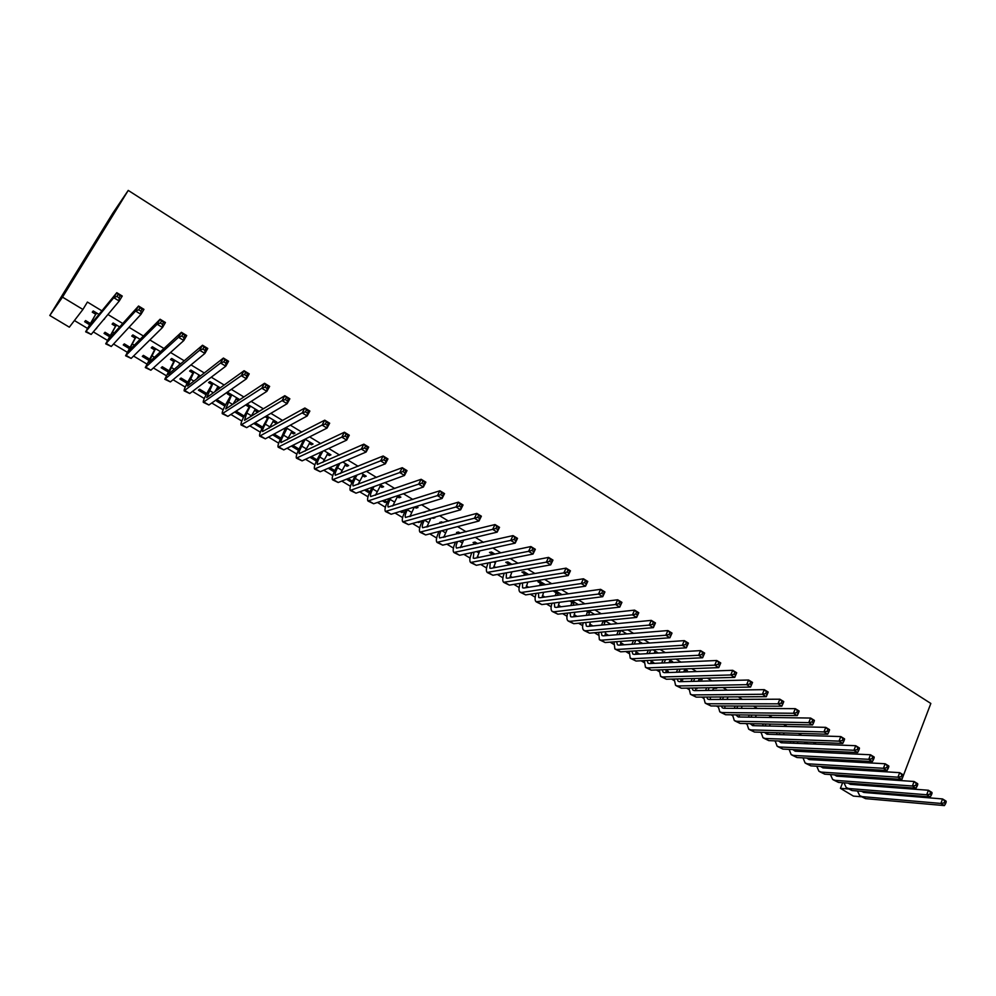 <?xml version="1.0" encoding="UTF-8"?>
<svg xmlns="http://www.w3.org/2000/svg" width="996" height="996" viewBox="0 0 996 996"><rect width="100%" height="100%" fill="white"/><g stroke="black" fill="none" stroke-linecap="round" stroke-linejoin="round"><path stroke-width="1.49" d="M74.426 320.538L87.374 328.319M93.313 331.88L107.319 340.296M113.532 344.018L127.077 352.148M133.551 356.045L146.649 363.901M153.384 367.947L166.046 375.542M173.03 379.737L185.256 387.083M192.489 391.428L204.28 398.512M211.762 402.994L223.141 409.829M230.86 414.461L241.829 421.047M249.784 425.815L260.342 432.164M268.522 437.07L278.693 443.183M287.097 448.225L296.87 454.101M305.498 459.268L314.898 464.908M323.737 470.224L332.751 475.64M341.802 481.068L350.455 486.26M359.705 491.825L367.997 496.792M377.459 502.47L385.377 507.225M395.039 513.027L402.621 517.584M412.469 523.498L419.702 527.83M429.749 533.868L436.634 538.002M446.868 544.152L453.417 548.086M463.837 554.336L470.062 558.071M480.67 564.433L486.558 567.981M497.34 574.443L502.918 577.805M513.874 584.378L519.14 587.54M530.258 594.214L535.226 597.189M546.505 603.974L551.162 606.763M562.615 613.636L566.973 616.263M578.589 623.235L582.66 625.675M594.425 632.734L598.21 635M610.125 642.159L613.623 644.263M625.7 651.509L628.912 653.438M641.138 660.784L644.076 662.539M656.451 669.972L659.115 671.578M671.628 679.085L674.031 680.529M686.692 688.124L688.834 689.419M701.62 697.088L703.512 698.221M716.435 705.99L718.066 706.961M731.126 714.804L732.508 715.638M745.693 723.544L746.826 724.229M760.147 732.222L761.044 732.77M774.477 740.837L775.137 741.223M49.8 315.483L62.511 297.132L82.917 309.457L69.334 327.174L49.8 315.483L112.922 213.044L128.235 190.41L930.837 703.462L903.335 775.647M861.552 796.8L853.385 796.09L840.412 788.334L848.517 788.994M842.628 782.707L840.412 788.334M109.386 336.611L104.045 333.399L105.028 332.266L110.12 335.341M119.707 326.974L113.133 322.99L112.1 324.173L115.299 326.115M148.603 360.203L142.304 356.406L143.387 355.36L149.325 358.934M160.518 351.675L152.363 346.745L151.218 347.841L154.368 349.745M187.099 383.36L179.865 379.003L181.06 378.032L187.796 382.091M200.545 375.903L190.883 370.051L189.626 371.072L192.714 372.94M199.262 376.899L198.216 376.264M224.897 406.094L216.755 401.201L218.049 400.305L225.557 404.824M239.799 399.657L228.682 392.934L227.325 393.868L230.35 395.711M238.405 400.579L235.89 399.047M261.998 428.417L253.768 423.462M262.645 427.147L255.15 422.64M276.029 421.594L275.319 422.902L276.801 422.055L266.579 415.88M275.319 422.902L272.879 421.433M267.314 418.059L265.123 416.739M298.439 450.329L291.355 446.071M299.049 449.059L292.849 445.324M312.171 443.469L311.462 444.776L313.043 444.004L305.062 439.174M311.462 444.776L309.196 443.394M334.619 470.473L334.37 471.531M333.959 471.706L328.269 468.269M334.818 470.585L329.85 467.597M347.666 464.958L346.982 466.253L348.65 465.555L342.823 462.02M346.982 466.253L344.877 464.983M368.806 491.053L368.159 492.273L369.84 491.675L366.167 489.459M368.159 492.273L364.499 490.069M382.539 486.06L381.866 487.355L383.622 486.72L379.874 484.454M381.866 487.355L379.912 486.173M402.409 511.272L401.786 512.504L403.542 511.956L401.836 510.923M401.786 512.504L400.081 511.471M416.801 506.802L416.141 508.085L417.984 507.524L416.241 506.466M416.141 508.085L414.398 507.039M428.043 526.71L427.122 526.149M442.959 522.639L441.676 521.867L439.784 522.39L441.054 523.161M462.169 547.252L460.787 546.418M477.719 543.679L475.03 542.061L473.063 542.521L475.727 544.14L475.876 542.571M495.709 567.434L493.854 566.326M511.882 564.359L507.823 561.906L505.769 562.304L508.396 563.898M528.664 587.279L526.374 585.897M545.435 584.677L540.044 581.415L537.927 581.751L540.504 583.32M558.943 607.037L558.071 606.514M561.059 606.776L558.333 605.132M578.402 604.634L571.878 600.688M572.078 602.418L569.687 600.962M590.715 626.148L589.52 625.438M592.894 625.936L589.757 624.056M610.797 624.243L604.796 620.608M622.488 643.752L621.952 644.935L624.193 644.786L620.67 642.657M621.952 644.935L620.458 644.038M640.839 642.42L640.279 643.665L642.632 643.503L637.129 640.179M640.279 643.665L639.42 643.155M651.907 661.468L651.384 662.651L653.7 662.539L651.06 660.958M670.756 660.535L670.208 661.767L672.624 661.655L668.914 659.414M670.208 661.767L669.474 661.319M680.816 680.069L682.733 680.019L680.965 678.948M700.188 678.351L699.653 679.583L702.13 679.521L700.138 678.313M699.653 679.583L699.03 679.21M710.297 697.225L710.995 697.026M728.711 696.914L730.84 696.901M784.798 742.892L787.363 742.991M808.366 743.825L804.581 743.053L805.689 743.726M812.861 759.786L810.62 758.429L813.234 758.566L815.487 759.923M836.901 761.106L834.611 759.724L831.897 759.575L834.088 760.907M840.5 776.407L838.321 775.087M843.164 776.581L840.985 775.274M864.976 778.1L862.76 776.755M860.955 777.154L859.996 776.569M873.106 778.66L870.878 777.316M859.05 770.132L856.635 768.663M844.882 761.542L842.267 759.948M830.602 752.876L827.776 751.158M816.197 744.137L813.172 742.306M801.68 735.334L798.431 733.367M787.027 726.445L783.578 724.353M772.261 717.494L768.601 715.265M757.371 708.455L753.486 706.102M742.356 699.354L738.248 696.851M727.217 690.166L722.872 687.526M711.941 680.89L707.372 678.127M696.528 671.553L691.722 668.64M680.99 662.128L675.948 659.066M665.328 652.617L660.037 649.417M649.517 643.03L643.976 639.669M633.568 633.356L627.779 629.846M617.483 623.608L611.444 619.935M601.26 613.76L594.961 609.938M584.889 603.825L578.327 599.853M568.367 593.815L561.545 589.669M551.709 583.706L544.6 579.398M534.902 573.509L527.519 569.027M517.932 563.213L510.276 558.569M500.814 552.83L492.871 548.012M483.546 542.359L475.304 537.354M466.116 531.789L457.575 526.598M448.536 521.12L439.684 515.754M430.782 510.35L421.632 504.798M412.867 499.482L403.405 493.742M394.79 488.513L385.004 482.574M376.538 477.445L366.428 471.307M358.112 466.265L347.679 459.94M339.524 454.998L328.755 448.461M320.749 443.606L309.644 436.87M301.8 432.115L290.346 425.155M282.677 420.511L270.862 413.34M263.367 408.796L251.191 401.413M243.871 396.968L231.321 389.361M224.175 385.029L211.264 377.185M204.292 372.965L191.008 364.897M184.223 360.789L170.54 352.484M163.954 348.488L149.873 339.96M143.486 336.075L129.007 327.298M122.807 323.538L107.917 314.499M101.928 310.864L87.411 302.062L82.917 309.457M850.995 769.634L848.592 768.177M847.571 769.061L845.841 768.003M826.742 768.128L824.364 766.696M829.382 768.29L827.004 766.858M822.696 752.503L818.289 751.345L819.994 752.378M798.892 751.37L797.211 750.362L799.8 750.486L801.481 751.494M793.924 735.085L791.272 734.998M770.58 734.351L773.12 734.426M714.505 687.663L714.194 688.385L716.697 688.336L715.551 687.651M695.619 688.672L697.076 688.647L695.955 687.975M685.534 669.474L684.987 670.719L687.427 670.632L684.588 668.901M684.987 670.719L684.314 670.296M666.448 670.221L665.938 671.391L668.279 671.316L666.075 669.984M655.854 651.509L655.306 652.754L657.684 652.617L653.09 649.84M655.306 652.754L654.509 652.268M637.253 652.641L636.73 653.824L639.009 653.7L635.934 651.845M636.73 653.824L635.734 653.227M626.783 633.917L621.031 630.431M606.402 635.585L605.058 634.776M608.618 635.398L605.282 633.394M594.674 614.482L588.412 610.685M587.665 611.843L586.183 610.946M574.891 616.636L573.858 616.014M577.045 616.4L574.119 614.632M561.993 594.699L555.955 591.039L553.801 591.35L556.366 592.906M542.845 597.351L542.148 596.928M544.924 597.065L542.422 595.558M528.739 574.567L523.996 571.704L521.916 572.065L524.519 573.646M512.255 577.394L510.189 576.149M494.888 554.075L491.501 552.021L489.484 552.456L492.136 554.05M479.014 557.387L477.395 556.415M460.426 533.209L458.434 532.001L456.492 532.499L458.471 533.694M445.175 537.018L444.029 536.334M433.459 517.522L433.061 518.318L434.941 517.783L434.169 517.322M425.329 511.969L423.462 512.517M433.061 518.318L432.289 517.858M418.768 521.705L418.382 522.477L420.175 521.966L419.416 521.518M418.382 522.477L417.623 522.029M410.028 516.028L410.75 516.289M399.745 496.481L399.072 497.763L400.878 497.166L398.139 495.51M399.072 497.763L397.205 496.631M385.676 501.2L385.041 502.432L386.759 501.86L384.083 500.241M385.041 502.432L382.364 500.814M365.171 475.553L364.499 476.847L366.217 476.188L361.436 473.287M364.499 476.847L362.469 475.627M351.787 480.807L351.14 482.039L352.285 481.591M351.14 482.039L346.459 479.225M352.46 481.205L348.09 478.578M330 454.263L329.303 455.558L330.933 454.823L324.036 450.653M329.303 455.558L327.111 454.238M316.417 461.148L309.893 457.226M317.014 459.878L311.437 456.517M294.181 432.588L293.471 433.883L295.003 433.086L285.914 427.583M293.471 433.883L291.118 432.463M285.541 429.089L284.408 428.405M280.299 439.423L272.655 434.816M280.934 438.153L274.087 434.032M257.715 410.514L256.993 411.821L258.425 410.937L247.319 404.214L245.912 405.123L248.913 406.941M256.993 411.821L254.466 410.29M243.534 417.312L234.956 412.145L236.301 411.286L244.182 416.029M220.265 387.842L209.87 381.543L208.562 382.526L211.613 384.369M218.933 388.801L217.14 387.718M206.085 394.777L198.391 390.158L199.636 389.224L206.77 393.507M180.625 363.839L171.71 358.448L170.515 359.506L173.628 361.399M167.951 371.832L161.165 367.761L162.311 366.752L168.648 370.562M140.212 339.387L132.842 334.917L131.746 336.063L134.921 337.98M129.082 348.463L123.255 344.952L124.301 343.869L129.816 347.193M104.991 318.06L104.182 319.392L104.954 318.035M99.002 314.437L93.238 310.939L92.255 312.171L95.492 314.126M97.073 327.485L96.313 328.742L97.035 327.46M89.491 324.646L84.648 321.733L85.581 320.563L90.25 323.376M883.141 785.744L882.742 786.79M883.402 793.102L885.22 794.21M895.927 795.094L896.288 794.161M898.629 787.998L899.039 786.94M901.442 780.627L902.6 777.577M62.511 297.132L128.235 190.41M625.7 633.257L625.339 634.029M607.585 634.788L607.261 635.51M239.239 399.321L238.604 400.454M863.731 777.341L863.681 778.013M865.312 784.4L864.914 785.433M860.905 777.814L860.98 776.631M864.13 791.534L864.453 792.492M861.316 784.101L860.992 785.134M861.64 791.334L863.818 792.443L942.552 798.941L946.076 801.108L946.2 801.942L944.793 801.083L944.121 802.876L945.54 803.747L946.2 801.942M945.54 803.747L944.407 805.59L865.561 798.643L860.507 796.178M944.407 805.59L940.884 803.436L862.2 796.626L859.772 795.729L857.444 790.986M858.191 784.923L858.54 783.902M944.121 802.876L940.884 803.436L942.552 798.941L944.793 801.083M863.694 777.963L860.918 777.776M852.028 776.021L851.58 777.166M847.559 769.422L847.621 768.115M850.659 783.304L850.995 784.375M847.982 775.747L847.596 776.892M848.057 783.105L850.31 784.325L928.384 790.251L931.932 792.43L932.032 793.264L930.613 792.393L929.94 794.198L931.36 795.069L932.032 793.264M931.36 795.069L930.252 796.937L852.066 790.55L846.998 788.085M930.252 796.937L926.691 794.758L848.667 788.521L846.264 787.637L843.986 782.806M844.832 776.706L845.231 775.56M929.94 794.198L926.691 794.758L928.384 790.251L930.613 792.393M834.548 767.318L834.1 768.588M838.657 767.567L838.159 768.837M831.361 768.414L831.822 767.157M834.088 760.944L834.162 759.699M837.088 775.013L837.424 776.195M834.387 774.826L836.69 776.133L914.091 781.499L917.677 783.69L917.752 784.512L916.32 783.628L915.635 785.433L917.067 786.317L917.752 784.512M917.067 786.317L915.971 788.21L838.458 782.395L833.378 779.918M915.971 788.21L912.386 786.006L835.034 780.341L832.656 779.482L830.427 774.552M915.635 785.433L912.386 786.006L914.091 781.499L916.32 783.628M821.028 758.815L820.505 760.197M825.174 759.039L824.626 760.434M817.803 760.048L818.326 758.666M820.517 752.403L820.58 751.445M823.418 766.646L823.742 767.941M820.604 766.472L822.97 767.891L899.687 772.659L903.297 774.876L903.347 775.672L901.89 774.788L901.206 776.606L902.65 777.49L903.347 775.672M902.65 777.49L901.579 779.407L824.738 774.166L819.658 771.688M901.579 779.407L897.956 777.191L821.289 772.099L818.936 771.265L816.757 766.235M901.206 776.606L897.956 777.191L899.687 772.659L901.89 774.788M807.395 750.225L806.81 751.743M811.603 750.424L810.993 751.943M804.133 751.619L804.731 750.1M806.847 743.775L806.885 743.141M809.636 758.205L809.96 759.624M806.735 758.043L809.125 759.575L885.158 763.758L888.806 765.986L888.818 766.771L887.349 765.874L886.652 767.692L888.108 768.588L888.818 766.771M888.108 768.588L887.063 770.518L810.906 765.874L805.814 763.397M887.063 770.518L883.402 768.29L807.432 763.795L805.117 762.973L802.988 757.844M886.652 767.692L883.402 768.29L885.158 763.758L887.349 765.874M793.675 741.559L793.015 743.215M797.933 741.721L797.248 743.39M790.363 743.116L791.023 741.46M795.767 749.689L796.065 751.233M792.754 749.552L795.182 751.196L870.504 754.769L874.177 757.022L874.152 757.794L872.683 756.885L871.973 758.715L873.455 759.612L874.152 757.794M873.455 759.612L872.409 761.567L796.974 757.52L791.87 755.043M872.409 761.567L868.736 759.313L793.476 755.429L791.173 754.619L789.118 749.39M871.973 758.715L868.736 759.313L870.504 754.769L872.683 756.885M779.843 732.807L779.109 734.612M784.151 732.944L783.416 734.749M776.494 734.538L777.216 732.732M781.785 741.111L782.072 742.792M778.673 740.987L781.125 742.755L855.726 745.705L859.423 747.984L859.374 748.731L857.892 747.822L857.17 749.652L858.664 750.561L859.374 748.731M858.664 750.561L857.643 752.54L782.931 749.104L777.814 746.614M857.643 752.54L853.933 750.262L779.395 746.988L777.129 746.203L775.137 740.862M857.17 749.652L853.933 750.262L855.726 745.705L857.892 747.822M765.912 723.98L765.102 725.935M770.282 724.067L769.472 726.034M762.513 725.872L763.322 723.93M767.704 732.446L767.953 734.264M764.48 732.359L766.957 734.239L840.811 736.567L844.546 738.858L844.471 739.592L842.977 738.683L842.243 740.514L843.749 741.422L844.471 739.592M843.749 741.422L842.74 743.427L768.763 740.613L763.646 738.123M842.74 743.427L838.993 741.136L765.202 738.484L762.973 737.725L761.044 732.259M842.243 740.514L838.993 741.136L840.811 736.567L842.977 738.683M751.88 715.053L750.996 717.182M756.313 715.116L755.416 717.245M748.432 717.145L749.316 715.028M753.511 723.718L753.723 725.673M750.187 723.644L752.677 725.648L825.771 727.354L829.543 729.657L829.431 730.379L827.925 729.458L827.19 731.288L828.697 732.209L829.431 730.379M828.697 732.209L827.713 734.239L754.495 732.06L749.365 729.57M827.713 734.239L823.941 731.923L750.897 729.906L748.693 729.172L746.851 723.569M827.19 731.288L823.941 731.923L825.771 727.354L827.925 729.458M737.75 706.052L736.779 708.343M742.232 706.064L741.261 708.368M734.239 708.33L735.21 706.04M739.219 714.904L739.393 717.008M735.795 714.867L738.273 716.995L810.607 718.054L814.404 720.382L814.267 721.079L812.736 720.145L811.989 721.988L813.52 722.922L814.267 721.079M813.52 722.922L812.549 724.963L740.103 723.432L734.961 720.93M812.549 724.963L808.74 722.635L736.48 721.266L734.301 720.544L732.533 714.817M811.989 721.988L808.74 722.635L810.607 718.054L812.736 720.145M723.507 696.951L722.461 699.429M728.064 696.926L727.005 699.404M719.946 699.441L720.992 696.963M724.827 706.015L724.939 708.281M721.291 706.002L722.312 707.807L723.756 708.268L795.306 708.666L799.141 711.02L798.954 711.704L797.423 710.758L796.676 712.613L798.207 713.547L798.954 711.704M798.207 713.547L797.261 715.614L725.586 714.73L720.444 712.24M797.261 715.614L793.414 713.273L721.951 712.551L719.797 711.854L718.116 705.99M796.676 712.613L793.414 713.273L795.306 708.666L797.423 710.758M709.164 687.75L708.019 690.427M713.783 687.676L712.638 690.365M705.542 690.452L706.687 687.8M710.322 697.038L710.372 699.478M706.674 697.063L707.695 699.018L709.127 699.478L779.868 699.204L783.74 701.57L783.528 702.242L781.972 701.296L781.213 703.139L782.756 704.097L783.528 702.242M782.756 704.097L781.835 706.189L710.97 705.965L705.803 703.462M781.835 706.189L777.963 703.811L707.285 703.761L705.18 703.089L703.587 697.076M781.213 703.139L777.963 703.811L779.868 699.204L781.972 701.296M694.722 678.463L693.477 681.339M699.491 678.338L698.159 681.227M691.025 681.401L692.27 678.525M695.706 687.975L695.681 690.589M691.946 688.037L692.967 690.166L694.374 690.614L764.293 689.655L768.202 692.046L767.953 692.706L766.385 691.747L765.613 693.59L767.181 694.548L767.953 692.706M767.181 694.548L766.273 696.677L696.216 697.125L691.05 694.623M766.273 696.677L762.363 694.274L692.519 694.909L690.427 694.249L688.946 688.087M765.613 693.59L762.363 694.274L764.293 689.655L766.385 691.747M680.168 669.075L678.824 672.163M685.036 669.175L683.567 672.001M676.396 672.25L677.741 669.163M680.978 678.836L680.878 681.638M677.106 678.936L678.114 681.239L679.496 681.675L748.581 680.019L752.528 682.434L750.573 687.066L681.351 688.211L676.172 685.709M751.457 684.924L752.241 683.069L750.66 682.111L749.876 683.966L751.457 684.924L750.573 687.066L746.627 684.663L677.616 685.97L675.562 685.335L674.192 679.023M749.876 683.966L746.627 684.663L748.581 680.019L750.66 682.111M752.241 683.069L752.528 682.434M665.515 659.576L664.058 662.9M670.208 660.199L668.876 662.676M661.655 663.012L663.124 659.701M666.15 669.611L665.951 672.611M662.153 669.76L663.137 672.25L664.494 672.661L732.732 670.308L736.704 672.748L734.737 677.392L666.361 679.235L661.17 676.72M735.596 675.213L736.393 673.358L734.799 672.387L734.002 674.242L735.596 675.213L734.737 677.392L730.753 674.952L662.589 676.969L660.572 676.359L659.327 669.86M734.002 674.242L730.753 674.952L732.732 670.308L734.799 672.387M650.762 649.977L649.168 653.538M655.256 651.147L654.073 653.264M646.815 653.675L648.396 650.127M651.21 660.286L650.911 663.498M647.089 660.485L648.035 663.174L649.367 663.573L716.734 660.497L720.743 662.963L718.751 667.619L651.247 670.171L646.055 667.656M719.598 665.428L720.394 663.56L718.788 662.577L717.992 664.432L719.598 665.428L718.751 667.619L714.73 665.154L647.45 667.893L645.47 667.295L644.337 660.622M717.992 664.432L714.73 665.154L716.734 660.497L718.788 662.577M635.896 640.266L634.178 644.088M640.179 642.022L639.158 643.752M631.85 644.25L633.556 640.44M636.17 650.874L635.734 654.31M631.912 651.135L632.809 654.023L634.116 654.397L700.599 650.612L704.645 653.09L702.628 657.758L636.008 661.033L630.804 658.518M703.45 655.542L704.259 653.662L702.641 652.679L701.819 654.546L703.45 655.542L702.628 657.758L698.57 655.281L632.174 658.742L630.231 658.169L629.235 651.297M701.819 654.546L698.57 655.281L700.599 650.612L702.641 652.679M620.745 630.456L619.076 634.539M624.965 632.821L624.131 634.128M616.773 634.738L618.441 630.655M621.006 641.362L620.446 645.047M616.624 641.685L617.445 644.798L618.74 645.159L684.314 640.627L688.398 643.13L686.356 647.811L620.633 651.82L615.428 649.292M687.153 645.557L687.975 643.69L686.344 642.681L685.522 644.561L687.153 645.557L686.356 647.811L682.272 645.308L616.773 649.504L614.856 648.956L614.022 641.872M685.522 644.561L682.272 645.308L684.314 640.627L686.344 642.681M620.707 630.929L618.404 631.128M605.394 620.969L603.85 624.903M609.639 623.533L608.992 624.405M601.584 625.115L603.165 620.769M605.742 631.763L605.033 635.697M601.223 632.149L601.97 635.498L603.227 635.846L667.893 630.555L672.014 633.083L669.935 637.764L605.145 642.532L599.916 640.005M670.719 635.498L671.541 633.618L669.897 632.609L669.063 634.489L670.719 635.498L669.935 637.764L665.814 635.236L601.248 640.191L599.368 639.681L598.696 632.373M669.063 634.489L665.814 635.236L667.893 630.555L669.897 632.609M605.344 621.629L603.078 621.853M589.906 611.594L588.512 615.142M586.283 615.391L587.752 610.76M590.379 622.052L589.483 626.26M585.698 622.512L586.358 626.111L587.59 626.447L651.309 620.384L655.468 622.936L653.376 627.642L589.508 633.157L584.279 630.63M654.123 625.339L654.957 623.459L653.301 622.438L652.455 624.318L654.123 625.339L653.376 627.642L649.205 625.09L585.586 630.804L583.743 630.306C582.386 629.061 582.224 626.546 583.245 622.761M652.455 624.318L649.205 625.09L651.309 620.384L653.301 622.438M589.856 612.254L587.615 612.503M574.281 602.132L573.074 605.294M570.87 605.556L572.202 600.874M574.904 612.229L573.821 616.748M570.061 612.789L570.608 616.649L571.829 616.96L634.577 610.125L638.772 612.702L636.656 617.408L573.746 623.708L568.504 621.18M637.378 615.092L638.224 613.2L636.544 612.167L635.697 614.059L637.378 615.092L636.656 617.408L632.448 614.843L569.787 621.342L567.981 620.869C566.637 619.599 566.537 616.997 567.683 613.063M635.697 614.059L632.448 614.843L634.577 610.125L636.544 612.167M574.231 602.792L572.028 603.078M558.532 592.595L557.511 595.322M555.345 595.62L556.49 591.363M559.316 602.306L558.021 607.149M554.311 602.954L554.722 607.112L555.917 607.411L617.694 599.779L621.927 602.368L619.773 607.099L557.86 614.183L552.606 611.644M620.483 604.746L621.342 602.854L619.649 601.808L618.777 603.701L620.483 604.746L619.773 607.099L615.54 604.497L553.863 611.793L552.095 611.345C550.751 610.05 550.726 607.348 552.008 603.252M618.777 603.701L615.54 604.497L617.694 599.779L619.649 601.808M558.47 593.267L556.303 593.566M542.633 582.984L541.824 585.237M539.695 585.561L540.641 581.764M543.629 592.271L542.085 597.463M538.45 593.018L538.712 597.488L539.882 597.762L600.65 589.333L604.921 591.948L602.754 596.679L541.824 604.572L536.558 602.032M603.427 594.301L604.298 592.408L602.592 591.363L601.709 593.255L603.427 594.301L602.754 596.679L598.471 594.064L536.072 601.746C534.728 600.414 534.777 597.625 536.209 593.355M601.709 593.255L598.471 594.064L600.65 589.333L602.592 591.363M542.583 583.644L540.455 583.98M604.298 592.408L604.921 591.948M526.61 573.285L526.037 575.028M527.843 582.112L526.025 587.69M523.946 575.389L524.655 572.09M522.477 582.984L522.564 587.777L523.697 588.038L583.457 578.788L587.765 581.427L585.561 586.171L525.651 594.886L520.385 592.346M586.221 583.768L587.105 581.863L585.374 580.805L584.49 582.71L586.221 583.768L585.561 586.171L581.241 583.532L521.593 592.446L519.9 592.047C518.58 590.703 518.704 587.789 520.298 583.332M584.49 582.71L581.241 583.532L583.457 578.788L585.374 580.805M526.56 573.945L524.456 574.306M587.105 581.863L587.765 581.427M510.45 563.499L510.139 564.695M511.944 571.829L509.828 577.817M508.085 565.093L508.533 562.329M506.391 572.825L506.267 577.991L507.375 578.24L566.089 568.143L570.447 570.808L568.218 575.564L509.354 585.113L504.063 582.56M568.841 573.136L569.737 571.231L567.994 570.16L567.098 572.065L568.841 573.136L568.218 575.564L563.848 572.899L503.603 582.287C502.283 580.892 502.507 577.867 504.275 573.198M567.098 572.065L563.848 572.899L566.089 568.143L567.994 570.16M510.4 564.172L508.334 564.558M569.737 571.231L570.447 570.808M495.933 561.408L493.506 567.857M492.086 554.66L492.273 552.494M490.194 562.541L489.833 568.118L490.916 568.343L548.572 557.399L552.967 560.088L550.701 564.856L492.896 575.252L487.604 572.7M551.311 562.391L552.207 560.487L550.452 559.403L549.543 561.321L551.311 562.391L550.701 564.856L546.306 562.167L487.156 572.426C485.849 571.007 486.185 567.845 488.14 562.952M549.543 561.321L546.306 562.167L548.572 557.399L550.452 559.403M552.207 560.487L552.967 560.088M479.811 550.85L477.047 557.797M473.884 552.145L473.262 558.158L474.32 558.37L530.88 546.555L535.325 549.282L533.034 554.05L476.312 565.305L471.008 562.752M533.607 551.56L534.528 549.643L532.748 548.559L531.827 550.464L533.607 551.56L533.034 554.05L528.59 551.336L470.573 562.491C469.278 561.022 469.726 557.723 471.88 552.581M531.827 550.464L528.59 551.336L530.88 546.555L532.748 548.559M534.528 549.643L535.325 549.282M463.588 540.156L460.451 547.638M459.243 533.507L459.33 532.549M457.475 541.612C456.044 544.999 455.72 547.165 456.542 548.111L513.027 535.611L517.509 538.35L515.193 543.144L459.567 555.27L454.263 552.718M515.741 540.616L516.663 538.699L514.87 537.603L513.936 539.521L515.741 540.616L515.193 543.144L510.699 540.405L453.84 552.456C452.57 550.937 453.13 547.476 455.533 542.073M513.936 539.521L510.699 540.405L513.027 535.611L514.87 537.603M516.663 538.699L517.509 538.35M447.254 529.299L443.73 537.392M440.967 530.943C439.286 534.615 438.863 536.969 439.672 537.977L495 524.556L499.531 527.332L497.178 532.138L442.685 545.148L437.369 542.596M497.701 529.573L498.635 527.656L496.83 526.548L495.884 528.465L497.701 529.573L497.178 532.138L492.647 529.362L436.958 542.347C435.713 540.766 436.422 537.13 439.062 531.428M495.884 528.465L492.647 529.362L495 524.556L496.83 526.548M498.635 527.656L499.531 527.332M430.832 518.269L426.861 527.021M424.371 520.111C422.416 524.12 421.843 526.672 422.653 527.755L476.81 513.401L481.379 516.202L478.989 521.008L425.653 534.939L420.324 532.374M479.487 518.43L480.446 516.501L478.615 515.38L477.657 517.31L479.487 518.43L478.989 521.008L474.42 518.219L419.939 532.138C418.718 530.495 419.577 526.66 422.503 520.634M477.657 517.31L474.42 518.219L476.81 513.401L478.615 515.38M480.446 516.501L481.379 516.202M407.663 509.118L407.327 509.79C405.335 513.824 404.725 516.376 405.497 517.447L458.434 502.146L463.053 504.972L460.638 509.79L408.472 524.631L403.131 522.078M414.311 507.064L409.866 516.563M461.098 507.176L462.069 505.233L460.214 504.101L459.256 506.043L461.098 507.176L460.638 509.79L456.019 506.964L402.758 521.842C401.6 520.236 402.521 516.401 405.509 510.35L405.845 509.678M459.256 506.043L456.019 506.964L458.434 502.146L460.214 504.101M462.069 505.233L463.053 504.972M390.868 497.963L390.108 499.419C388.104 503.453 387.456 505.993 388.179 507.039L439.896 490.767L444.54 493.618L442.1 498.461L391.129 514.235L385.788 511.683M397.989 495.56L392.723 505.98M442.535 495.809L443.519 493.867L441.651 492.721L440.668 494.663L442.535 495.809L442.1 498.461L437.443 495.61L385.427 511.458C384.344 509.877 385.315 506.068 388.34 500.004L389.087 498.56M440.668 494.663L437.443 495.61L439.896 490.767L441.651 492.721M443.519 493.867L444.54 493.618M373.973 486.608L372.753 488.949C370.711 492.983 370.026 495.522 370.711 496.543L421.159 479.288L425.865 482.164L423.387 487.019L373.637 503.752L368.283 501.187M380.808 485.015L375.455 495.273M423.798 484.33L424.782 482.388L422.902 481.23L421.906 483.172L423.798 484.33L423.387 487.019L418.681 484.131L367.947 500.988C366.926 499.444 367.96 495.635 371.022 489.571L372.23 487.243M421.906 483.172L418.681 484.131L421.159 479.288L422.902 481.23M424.782 482.388L425.865 482.164M356.991 475.055L355.236 478.379C353.169 482.425 352.447 484.952 353.082 485.948L402.26 467.697L407.003 470.61L404.488 475.466L355.995 493.182L350.629 490.605M363.378 474.47L358.05 484.454M404.862 472.739L405.87 470.797L403.965 469.639L402.969 471.581L404.862 472.739L404.488 475.466L399.745 472.552L350.306 490.418C349.359 488.912 350.443 485.114 353.555 479.039L355.298 475.727M402.969 471.581L399.745 472.552L402.26 467.697L403.965 469.639M405.87 470.797L407.003 470.61M339.935 463.265L337.569 467.722C335.465 471.78 334.706 474.295 335.291 475.266L383.161 455.994L387.954 458.932L385.415 463.787L338.192 482.5L332.813 479.935M345.786 463.812L340.52 473.498M385.751 461.048L386.772 459.094L384.854 457.923L383.834 459.866L385.751 461.048L385.415 463.787L380.609 460.862L332.502 479.748C331.631 478.279 332.776 474.507 335.926 468.419L338.291 463.974M383.834 459.866L380.609 460.862L383.161 455.994L384.854 457.923M386.772 459.094L387.954 458.932M322.829 451.213L319.728 456.965C317.612 461.036 316.815 463.538 317.338 464.485L363.876 444.166L368.719 447.129L366.142 452.01L320.214 471.731L314.836 469.153M328.033 453.08L322.866 462.393M366.453 449.233L367.487 447.279L365.544 446.084L364.511 448.038L366.453 449.233L366.142 452.01L361.299 449.047L314.549 468.979C313.752 467.56 314.948 463.8 318.135 457.699L321.222 451.96M364.511 448.038L361.299 449.047L363.876 444.166L365.544 446.084M367.487 447.279L368.719 447.129M305.174 439.236L301.738 446.121C299.584 450.192 298.75 452.682 299.236 453.603L344.404 432.227L349.297 435.227L346.683 440.12L302.087 460.862L296.696 458.285M310.13 442.236L305.087 451.138M346.969 437.294L348.002 435.339L346.048 434.132L345.002 436.099L346.969 437.294L346.683 440.12L341.79 437.12L296.422 458.123C295.7 456.741 296.957 452.993 300.194 446.88L303.631 439.896M345.002 436.099L341.79 437.12L344.404 432.227L346.048 434.132M305.1 439.933L303.531 440.718M348.002 435.339L349.297 435.227M287.06 428.268L283.586 435.165C281.407 439.248 280.523 441.726 280.959 442.622L324.746 420.175L329.676 423.2L327.037 428.093L283.785 449.893L278.394 447.316M292.065 431.293L287.197 439.722M327.273 425.242L328.344 423.288L326.364 422.067L325.294 424.035L327.273 425.242L327.037 428.093L322.094 425.08L278.133 447.154C277.486 445.822 278.805 442.087 282.08 435.974L285.703 427.695M325.294 424.035L322.094 425.08L324.746 420.175L326.364 422.067M286.985 428.977L285.466 429.786M328.344 423.288L329.676 423.2M268.783 417.2L265.26 424.122C263.056 428.205 262.135 430.67 262.508 431.542L304.876 407.999L309.868 411.049L307.191 415.967L265.322 438.825L259.919 436.248M273.825 420.262L269.219 428.093M307.403 413.079L308.474 411.111L306.469 409.879L305.399 411.846L307.403 413.079L307.191 415.967L302.199 412.904L259.682 436.099C259.109 434.804 260.491 431.094 263.816 424.956L267.239 418.768L267.501 416.428M305.399 411.846L302.199 412.904L304.876 407.999L306.469 409.879M268.696 417.909L267.239 418.768M308.474 411.111L309.868 411.049M250.332 406.044L246.771 412.966L244.543 420.287L284.819 395.698L289.848 398.786L287.134 403.704L246.684 427.645L241.269 425.068M255.424 409.119L251.141 416.253M287.321 400.778L288.404 398.811L286.387 397.566L285.292 399.545L287.321 400.778L287.134 403.704L282.092 400.616L241.057 424.943C240.571 423.686 242.003 419.988 245.365 413.85L248.838 407.638L249.1 405.297M285.292 399.545L282.092 400.616L284.819 395.698L286.387 397.566M250.257 406.742L248.838 407.638M288.404 398.811L289.848 398.786M231.719 394.777L225.719 408.97L264.55 383.273L269.642 386.386L266.891 391.328L227.872 416.378L222.457 413.788M236.861 397.89L233.027 404.139M267.028 388.365L268.136 386.386L266.094 385.141L264.998 387.12L267.028 388.365L266.891 391.328L261.799 388.216L222.257 413.676C221.847 412.456 223.353 408.783 226.764 402.633L230.275 396.408L230.549 394.055M264.998 387.12L261.799 388.216L264.55 383.273L266.094 385.141M231.632 395.487L230.275 396.408M268.136 386.386L269.642 386.386M212.932 383.398L206.732 397.553L244.082 370.724L249.224 373.874L246.435 378.816L208.899 404.999L203.458 402.409M218.124 386.548L214.862 391.714M246.547 375.816L247.655 373.836L245.601 372.579L244.481 374.558L246.547 375.816L246.435 378.816L241.293 375.679L203.284 402.297C202.96 401.139 204.529 397.479 207.977 391.316L211.538 385.079L211.812 382.725M244.481 374.558L241.293 375.679L244.082 370.724L245.601 372.579M212.845 384.107L211.538 385.079M247.655 373.836L249.224 373.874M193.971 371.919L187.547 386.037L223.415 358.05L228.594 361.224L225.781 366.192L189.738 393.507L184.297 390.918M199.212 375.094L196.71 378.891M225.843 363.154L226.976 361.162L224.897 359.892L223.764 361.872L225.843 363.154L225.781 366.192L220.577 363.005L184.136 390.83C183.899 389.71 185.53 386.062 189.028 379.887L192.626 373.649L192.913 371.284M199.25 375.119L198.59 375.604M223.764 361.872L220.577 363.005L223.415 358.05L224.897 359.892M193.884 372.641L192.626 373.649M226.976 361.162L228.594 361.224M174.835 360.34L168.2 374.409L202.524 345.239L207.766 348.451L204.902 353.418L170.391 381.916L164.95 379.327M180.127 363.54L178.633 365.532M204.939 350.343L206.085 348.363L203.981 347.069L202.835 349.061L204.939 350.343L204.902 353.418L199.648 350.219L164.801 379.239L173.541 362.108L173.827 359.73M180.226 363.602L179.405 364.212M202.835 349.061L199.648 350.219L202.524 345.239L203.981 347.069M174.748 361.062L173.541 362.108M206.085 348.363L207.766 348.451M155.525 348.65L148.665 362.669L181.421 332.303L186.713 335.552L183.812 340.532L150.869 370.213L145.416 367.624M183.812 337.42L184.97 335.415L182.853 334.121L181.683 336.113L183.812 337.42L183.812 340.532L178.508 337.283L145.292 367.549L154.28 350.455L154.567 348.077M181.683 336.113L178.508 337.283L181.421 332.303L182.853 334.121M155.438 349.372L154.28 350.455M184.97 335.415L186.713 335.552M136.029 336.847L128.521 351.028L160.095 319.23L165.448 322.517L162.51 327.497L131.161 358.398L125.695 355.809M162.473 324.347L163.643 322.343L161.501 321.036L160.319 323.028L162.473 324.347L162.51 327.497L157.156 324.223L125.596 355.746L134.834 338.702L135.132 336.312M160.319 323.028L157.156 324.223L160.095 319.23L161.501 321.036M135.929 337.569L134.834 338.702M163.643 322.343L165.448 322.517M116.345 324.933L108.664 339.088L138.556 306.021L143.959 309.345L140.984 314.338L111.266 346.471L105.788 343.881M140.897 311.15L142.092 309.146L139.926 307.814L138.73 309.818L140.897 311.15L140.984 314.338L135.568 311.026L105.713 343.832L115.212 326.837L115.511 324.435M138.73 309.818L135.568 311.026L138.556 306.021L139.926 307.814M116.246 325.655L115.212 326.837M142.092 309.146L143.959 309.345M96.475 312.906L88.594 327.037L116.793 292.687L122.247 296.036L119.234 301.041L91.171 334.432L85.693 331.83M119.109 297.804L120.317 295.8L118.126 294.455L116.918 296.459L119.109 297.804L119.234 301.041L113.756 297.692L85.644 331.805L95.392 314.848L95.703 312.445M116.918 296.459L113.756 297.692L116.793 292.687L118.126 294.455M96.388 313.628L95.392 314.848M120.317 295.8L122.247 296.036M864.291 785.383L862.287 784.176M865.561 798.643L862.2 796.626M850.547 777.104L848.355 775.772M852.066 790.55L848.667 788.521M836.702 768.75L834.511 767.418M838.458 782.395L835.034 780.341M822.733 760.322L820.866 759.201M824.738 774.166L821.289 772.099M808.665 751.831L807.121 750.909M810.906 765.874L807.432 763.795M794.472 743.277L793.264 742.555M796.974 757.52L793.476 755.429M780.167 734.65L779.308 734.127M782.931 749.104L779.395 746.988M768.763 740.613L765.202 738.484M754.495 732.06L750.897 729.906M740.103 723.432L736.48 721.266M725.586 714.73L721.951 712.551M710.97 705.965L707.285 703.761M696.216 697.125L692.519 694.909M681.351 688.211L677.616 685.97M666.361 679.235L662.589 676.969M651.247 670.171L647.45 667.893M636.008 661.033L632.174 658.742M620.633 651.82L616.773 649.504M605.145 642.532L601.248 640.191M589.508 633.157L585.586 630.804M573.746 623.708L569.787 621.342M557.86 614.183L553.863 611.793M541.824 604.572L537.803 602.157M525.651 594.886L521.593 592.446M511.546 572.65L510.587 572.065M509.354 585.113L505.246 582.648M495.249 562.815L493.655 561.856M492.896 575.252L488.762 572.762M478.802 552.905L476.574 551.56M476.312 565.305L472.141 562.802M462.219 542.907L459.343 541.164M459.567 555.27L455.359 552.743M445.498 532.81L441.963 530.681M442.685 545.148L438.439 542.596M428.629 522.639L424.408 520.099M425.653 534.939L421.37 532.362M411.597 512.367L407.327 509.79M408.472 524.631L404.152 522.041M394.428 502.021L390.108 499.419M391.129 514.235L386.772 511.633M377.111 491.576L372.753 488.949M373.637 503.752L369.242 501.125M359.631 481.031L355.236 478.379M355.995 493.182L351.551 490.518M342.002 470.398L337.569 467.722M338.192 482.5L333.71 479.823M324.21 459.666L319.728 456.965M320.214 471.731L315.695 469.016M306.258 448.835L301.738 446.121M302.087 460.862L297.53 458.123M288.143 437.916L283.586 435.165M283.785 449.893L279.191 447.129M269.866 426.886L265.26 424.122M265.322 438.825L260.678 436.036M251.415 415.768L246.771 412.966M246.684 427.645L242.003 424.844M232.603 404.426L228.121 401.712M227.872 416.378L223.154 413.539M213.343 392.81L209.285 390.357M208.899 404.999L204.118 402.135M193.896 381.082L190.286 378.903M189.738 393.507L184.92 390.619M174.275 369.242L171.1 367.325M170.391 381.916L165.523 379.003M154.455 357.29L151.741 355.659M150.869 370.213L145.964 367.263M134.448 345.226L132.194 343.869M131.161 358.398L126.206 355.423M114.254 333.05L112.473 331.967M111.266 346.471L106.261 343.471M93.848 320.737L92.553 319.953M91.171 334.432L86.129 331.394"/></g></svg>
